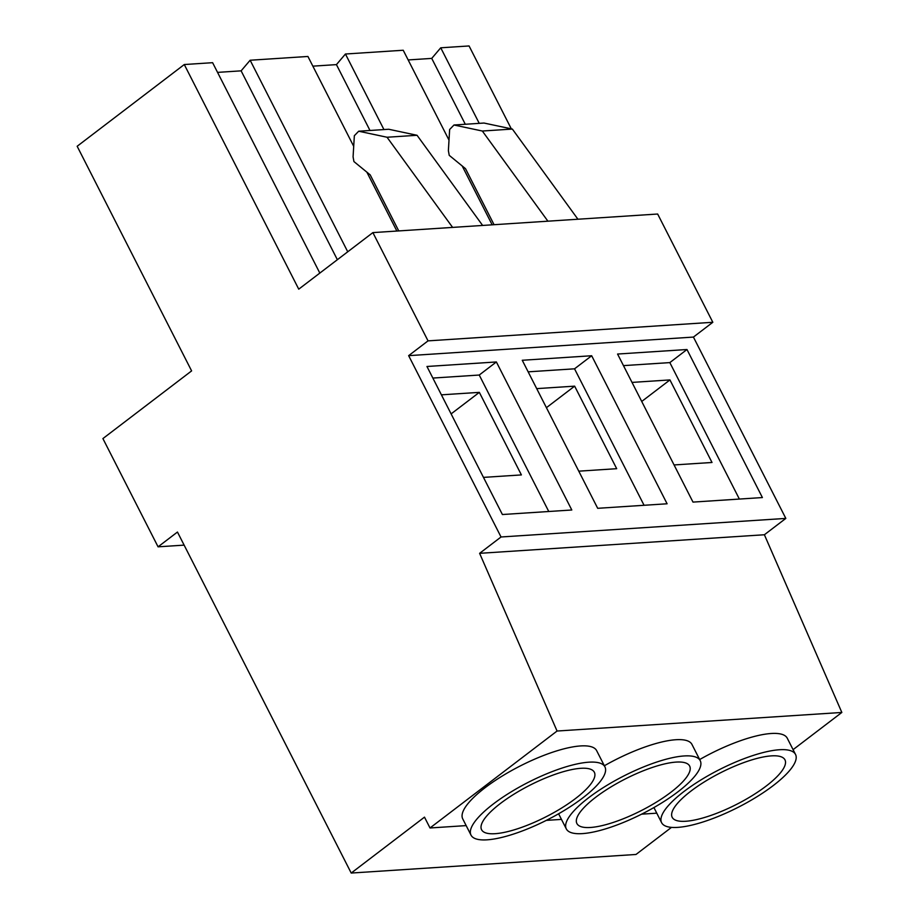 <?xml version="1.0" encoding="UTF-8"?>
<svg xmlns="http://www.w3.org/2000/svg" width="919" height="919" viewBox="0 0 919 919"><rect width="100%" height="100%" fill="white"/><g stroke="black" fill="none" stroke-linecap="round" stroke-linejoin="round"><path stroke-width="1.38" d="M590.423 827.479A63.285 17.725 153 0 0 657.039 801.747A63.285 17.725 153 0 0 689.652 766.055A63.285 17.725 153 0 0 676.12 762.092A63.285 17.725 153 0 0 609.504 787.824A63.285 17.725 153 0 0 576.891 823.516A63.285 17.725 153 0 0 590.423 827.479M684.161 755.958A75.151 21.045 153 0 0 605.047 786.515A75.151 21.045 153 0 0 566.311 828.904A75.151 21.045 153 0 0 582.382 833.613A75.151 21.045 153 0 0 661.496 803.057A75.151 21.045 153 0 0 700.232 760.668A75.151 21.045 153 0 0 684.161 755.958M700.232 760.668L691.961 744.436A75.151 21.045 153 0 0 675.89 739.726A75.151 21.045 153 0 0 604.357 765.768M685.723 821.264A63.285 17.725 153 0 0 752.339 795.532A63.285 17.725 153 0 0 784.964 759.841A63.285 17.725 153 0 0 771.42 755.877A63.285 17.725 153 0 0 704.804 781.609A63.285 17.725 153 0 0 672.191 817.301A63.285 17.725 153 0 0 685.723 821.264M779.461 749.743A75.151 21.045 153 0 0 700.347 780.3A75.151 21.045 153 0 0 661.611 822.689A75.151 21.045 153 0 0 677.682 827.387A75.151 21.045 153 0 0 756.796 796.83A75.151 21.045 153 0 0 795.532 754.453A75.151 21.045 153 0 0 779.461 749.743M795.532 754.453L787.261 738.21A75.151 21.045 153 0 0 771.19 733.5A75.151 21.045 153 0 0 699.658 759.553M495.123 833.694A63.285 17.725 153 0 0 561.739 807.962A63.285 17.725 153 0 0 594.352 772.27A63.285 17.725 153 0 0 580.819 768.307A63.285 17.725 153 0 0 514.203 794.039A63.285 17.725 153 0 0 481.579 829.731A63.285 17.725 153 0 0 495.123 833.694M588.861 762.184A75.151 21.045 153 0 0 509.746 792.741A75.151 21.045 153 0 0 471.01 835.118A75.151 21.045 153 0 0 487.081 839.828A75.151 21.045 153 0 0 566.196 809.271A75.151 21.045 153 0 0 604.932 766.883A75.151 21.045 153 0 0 588.861 762.184M604.932 766.883L596.649 750.651A75.151 21.045 153 0 0 580.578 745.941A75.151 21.045 153 0 0 501.475 776.498A75.151 21.045 153 0 0 462.739 818.886L471.01 835.118M396.87 231.037L366.853 172.14M353.712 146.339L307.922 56.461L250.14 60.24L241.123 70.843L217.55 72.383M347.738 251.783L250.14 60.24M372.884 232.61L298.744 289.163L184.282 64.537L77.162 146.27L191.612 370.897L102.905 438.581L158.068 546.828L177.459 532.044L351.207 873.05L424.486 817.14L430.012 827.973L557.063 731.03L479.615 553.33L501.039 536.983L408.645 355.653L428.036 340.869L372.884 232.61L657.659 214.024L712.822 322.282L693.431 337.078L785.825 518.408L764.39 534.755L841.838 712.455L793.086 749.651M319.823 273.081L212.611 62.687L184.282 64.537M383.935 129.568L345.441 54.014L403.223 50.246L449.012 140.125M492.17 224.822L462.165 165.925M479.236 123.353L440.741 47.799L469.069 45.95L511.309 128.844M345.441 54.014L336.434 64.617L312.862 66.157M440.741 47.799L431.735 58.402L408.162 59.942M158.068 546.828L184.133 545.128M351.207 873.05L635.994 854.463L671.49 827.376M430.012 827.973L466.163 825.607M546.3 820.38L561.463 819.392M641.6 814.165L656.763 813.177M557.063 731.03L841.838 712.455M479.615 553.33L764.39 534.755M501.039 536.983L785.825 518.408M591.675 355.745L522.256 360.271L597.695 508.31L667.102 503.784L591.675 355.745L574.536 368.818L528.161 371.839M496.375 361.96L426.956 366.486L502.394 514.525L571.802 509.999L496.375 361.96L479.236 375.032L432.86 378.065M686.975 349.519L617.568 354.045L692.995 502.096L762.402 497.558L686.975 349.519L669.836 362.603L623.461 365.624M408.645 355.653L693.431 337.078M428.036 340.869L712.822 322.282M739.37 499.063L669.836 362.603M674.075 464.945L712.007 462.475L669.94 379.926L632.008 382.407M548.769 511.504L479.236 375.032M483.463 477.386L521.395 474.916L479.339 392.367L441.407 394.837M641.715 401.465L669.94 379.926M451.114 413.895L479.339 392.367M494.054 224.695L465.508 168.671L449.23 155.345L448.38 150.659L449.644 129.499L453.986 125.007L482.337 131.026L547.908 221.18M453.986 125.007L484.003 123.043L512.354 129.062L482.337 131.026M512.354 129.062L577.925 219.227M465.29 124.26L431.735 58.402M337.365 259.709L241.123 70.843M644.07 505.289L574.536 368.818M578.763 471.171L616.695 468.69L574.639 386.152L536.707 388.622M546.414 407.68L574.639 386.152M452.607 227.407L387.037 137.241L358.686 131.222L354.343 135.713L353.08 156.873L353.93 161.572L370.208 174.886L398.754 230.922M358.686 131.222L388.703 129.257L417.054 135.288L482.624 225.442M387.037 137.241L417.054 135.288M369.989 130.487L336.434 64.617M566.311 828.904L558.603 813.774M661.611 822.689L653.914 807.56"/></g></svg>
